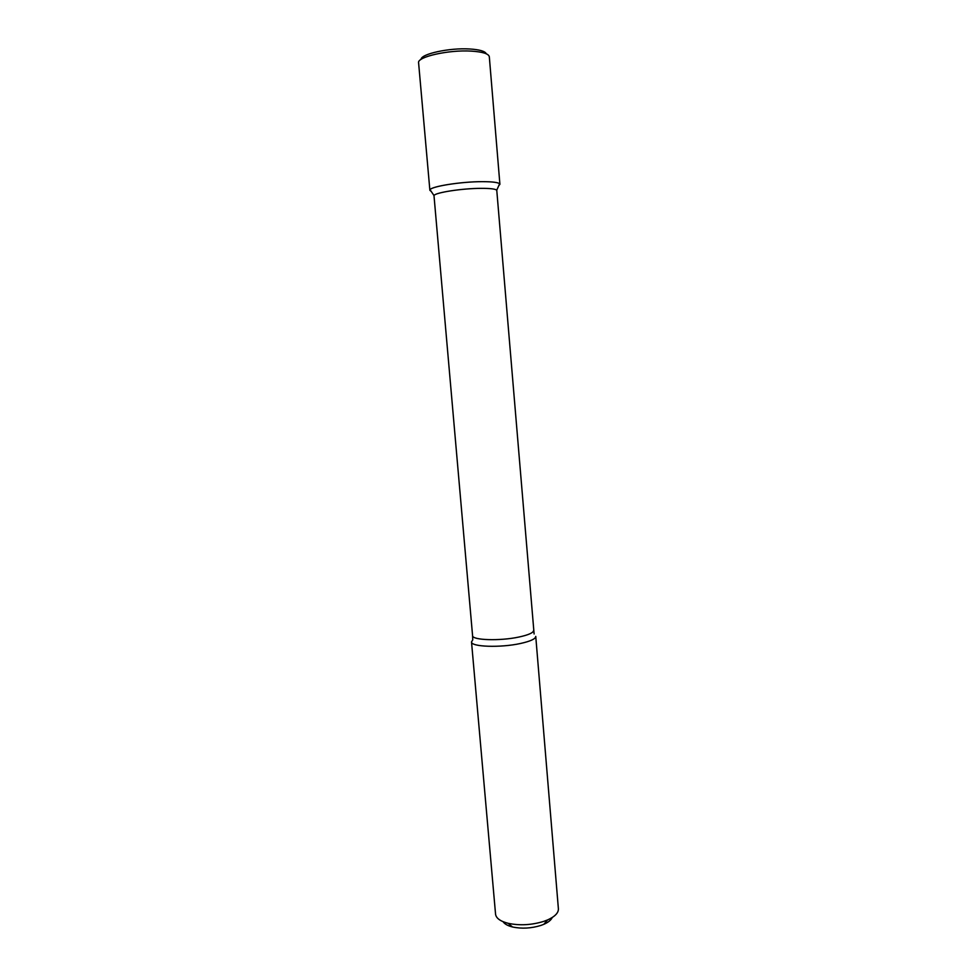 <?xml version="1.0" encoding="UTF-8"?>
<svg xmlns="http://www.w3.org/2000/svg" width="977" height="977" viewBox="0 0 977 977"><rect width="100%" height="100%" fill="white"/><g stroke="black" fill="none" stroke-linecap="round" stroke-linejoin="round"><path stroke-width="1.47" d="M429.88 190.307L431.236 191.468L430.063 189.746C431.492 186.326 461.486 181.612 482.345 181.661C492.2 181.661 497.952 182.369 499.626 183.774L498.771 185.679L499.906 184.311L489.318 56.764C488.683 53.735 482.687 51.854 471.329 51.122C448.675 49.656 416.813 56.898 418.596 62.833L429.88 190.307C428.329 186.925 460.033 181.6 482.345 181.661C493.532 181.685 499.381 182.565 499.906 184.311M533.625 630.397C533.479 632.73 528.618 634.928 519.043 637.016C499.98 641.181 471.915 640.24 472.575 635.636L433.983 195.522C435.351 192.53 462.353 188.366 481.136 188.353C490.014 188.329 495.217 188.927 496.756 190.149L534.114 633.988M520.423 643.501C530.499 641.266 535.604 638.897 535.75 636.406L558.392 908.793C558.551 912.884 554.924 916.609 547.535 919.943L543.884 921.335C531.683 925.085 519.776 925.756 508.162 923.314C500.309 921.287 496.108 918.246 495.559 914.179L471.512 641.913C470.816 646.872 500.371 647.946 520.423 643.501M472.795 639.801L471.512 641.913M503.094 921.702C504.596 924.022 507.735 925.781 512.51 926.978C521.767 928.932 531.256 928.406 540.953 925.414L543.871 924.291C548.366 922.3 551.162 920.029 552.237 917.488M421.063 59.389C420.928 53.906 449.542 47.665 469.742 48.984C479.597 49.607 485.117 51.219 486.302 53.796M496.756 190.149L499.626 183.774M433.983 195.522L430.063 189.746M472.575 635.636L472.709 639.251M543.871 924.291L547.535 919.943M512.51 926.978L508.162 923.314"/></g></svg>
